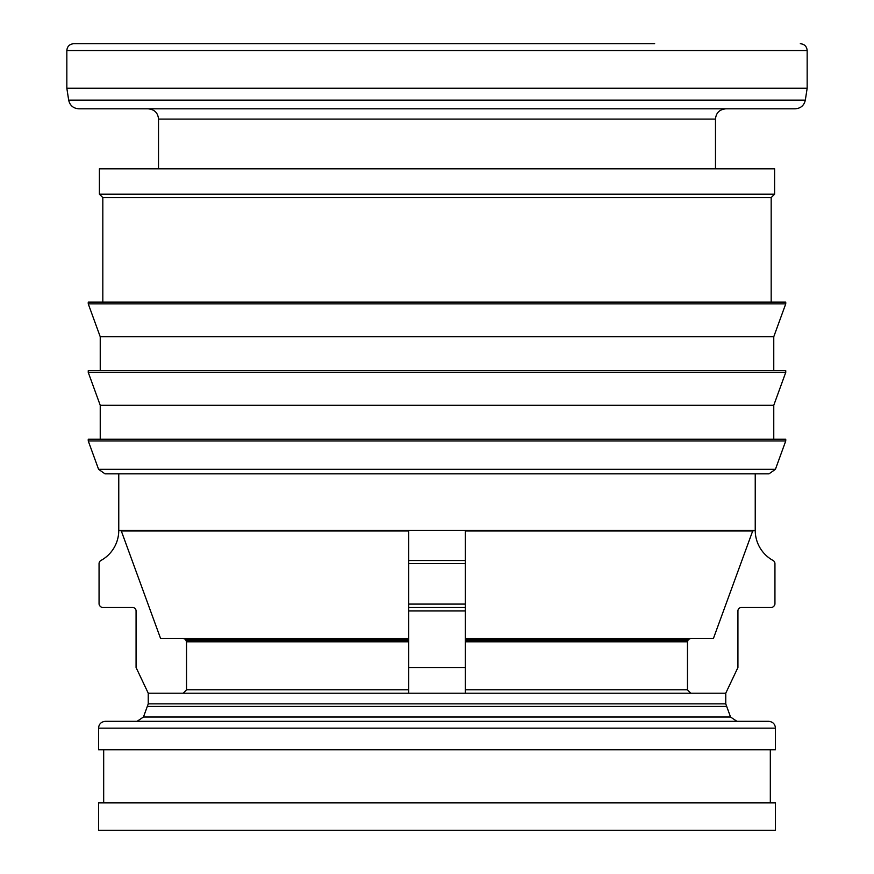 <?xml version="1.0" encoding="UTF-8"?>
<svg xmlns="http://www.w3.org/2000/svg" width="874" height="874" viewBox="0 0 874 874"><rect width="100%" height="100%" fill="white"/><g stroke="black" fill="none" stroke-linecap="round" stroke-linejoin="round"><path stroke-width="1.31" d="M690.733 693.202L687.456 689.815L687.456 641.789L688.308 639.539L690.766 638.37L465.274 638.37L713.457 638.359L752.689 530.966L755.234 530.398L755.234 473.85L768.967 473.85L105.033 473.85L118.766 473.85L118.766 530.398L408.726 530.398L408.726 693.202L465.274 693.202L465.274 667.496L408.726 667.496M118.766 530.398A34.272 34.272 0 0 1 100.849 560.518A3.682 3.682 0 0 0 99.057 563.533L99.057 604.087A4.381 4.381 0 0 0 102.477 607.517L132.64 607.517A3.43 3.43 0 0 1 136.071 610.948L136.071 667.496L148.241 693.202L148.241 703.865L725.759 703.865L725.759 693.202L465.274 693.202M148.241 703.865L143.456 717.019L730.544 717.019L725.759 703.865M103.678 802.878L103.678 749.75L98.544 749.75L98.544 728.162C98.904 724.033 101.187 721.749 105.393 721.312L768.607 721.312C772.813 721.749 775.096 724.033 775.457 728.162L775.457 749.75L770.322 749.75L770.322 802.878M98.544 802.878L775.457 802.878L775.457 830.3L98.544 830.3L98.544 802.878M66.839 88.252L807.161 88.252L805.325 100.117L68.675 100.117L66.839 88.252L66.839 50.55C67.2 46.431 69.494 44.148 73.689 43.7L654.648 43.7M807.161 88.252L807.161 50.55C806.8 46.431 804.506 44.148 800.311 43.7M68.675 100.117C69.865 105.459 73.252 108.365 78.835 108.824L795.165 108.824C800.748 108.365 804.135 105.459 805.325 100.117M771.174 302.131L771.174 197.59L774.604 194.17L774.604 168.802L715.478 168.802L715.478 119.104C716.035 112.921 719.455 109.49 725.759 108.824L654.648 108.824M715.478 119.104L158.522 119.104L158.522 168.802L99.396 168.802L99.396 194.17L102.826 197.59L102.826 302.131M773.763 370.674L773.763 336.752L785.748 303.846L785.748 302.131L88.252 302.131L88.252 303.846L100.237 336.752L100.237 370.674M773.763 439.229L773.763 405.296L785.748 372.39L785.748 370.674L88.252 370.674L88.252 372.39L100.237 405.296L100.237 439.229M785.748 440.944L785.748 439.229L88.252 439.229L88.252 440.944L98.587 469.338L775.413 469.338L785.748 440.944L88.252 440.944M183.07 638.359L185.474 639.32L186.544 641.789L186.544 689.815L183.267 693.202M186.544 689.772L408.726 689.772M408.726 530.398L465.274 530.398L465.274 667.496M408.726 607.517L465.274 607.517L465.274 610.948L408.726 610.948M465.274 560.518L408.726 560.518M465.274 563.533L408.726 563.533M465.274 604.087L408.726 604.087M465.274 689.772L687.456 689.772M186.544 641.789L408.726 641.789M186.533 641.636L408.726 641.636M186.523 641.472L408.726 641.472M186.512 641.319L408.726 641.319M186.49 641.166L408.726 641.166M186.457 641.024L408.726 641.024M186.413 640.882L408.726 640.882M186.37 640.729L408.726 640.729M186.326 640.587L408.726 640.587M186.26 640.445L408.726 640.445M186.206 640.314L408.726 640.314M186.129 640.172L408.726 640.172M186.053 640.041L408.726 640.041M185.976 639.91L408.726 639.91M185.878 639.779L408.726 639.779M185.791 639.659L408.726 639.659M185.692 639.539L408.726 639.539M185.583 639.429L408.726 639.429M185.474 639.32L408.726 639.32M185.354 639.211L408.726 639.211M185.233 639.113L408.726 639.113M185.113 639.014L408.726 639.014M184.982 638.927L408.726 638.927M184.851 638.85L408.726 638.85M184.709 638.774L408.726 638.774M184.578 638.708L408.726 638.708M184.436 638.643L408.726 638.643M184.294 638.577L408.726 638.577M184.152 638.533L408.726 638.533L183.999 638.49M183.857 638.446L408.726 638.446M183.704 638.413L408.726 638.413L183.551 638.391M183.387 638.381L408.726 638.381M183.234 638.37L408.726 638.37L160.543 638.359L121.311 530.966L408.726 530.966M120.022 530.398L121.311 530.966M148.241 693.202L408.726 693.202M755.234 530.398A34.272 34.272 0 0 0 773.151 560.518A3.682 3.682 0 0 1 774.943 563.533L774.943 604.087A4.381 4.381 0 0 1 771.524 607.517L741.36 607.517A3.43 3.43 0 0 0 737.929 610.948L737.929 667.496L725.759 693.202M118.766 473.85L755.234 473.85M100.237 405.296L773.763 405.296M88.252 372.39L785.748 372.39M100.237 336.752L773.763 336.752M88.252 303.846L785.748 303.846M102.826 197.59L771.174 197.59M99.396 194.17L774.604 194.17M99.396 168.802L774.604 168.802M158.522 168.802L715.478 168.802M78.835 108.824L725.759 108.824M103.678 749.75L770.322 749.75M98.544 749.75L775.457 749.75M437 721.312L736.902 721.312L730.544 717.019M465.274 641.789L687.456 641.789M465.274 641.636L687.467 641.636M465.274 641.472L687.477 641.472M465.274 641.319L687.488 641.319M465.274 641.166L687.51 641.166M465.274 641.024L687.543 641.024M465.274 640.882L687.587 640.882M465.274 640.729L687.63 640.729M465.274 640.587L687.674 640.587M465.274 640.445L687.74 640.445M465.274 640.314L687.794 640.314M465.274 640.172L687.871 640.172M465.274 640.041L687.947 640.041M465.274 639.91L688.024 639.91M465.274 639.779L688.122 639.779M465.274 639.659L688.209 639.659M465.274 639.539L688.308 639.539M465.274 639.429L688.417 639.429M465.274 639.32L688.526 639.32M465.274 639.211L688.646 639.211M465.274 639.113L688.767 639.113M465.274 639.014L688.887 639.014M465.274 638.927L689.018 638.927M465.274 638.85L689.149 638.85M465.274 638.774L689.291 638.774M465.274 638.708L689.422 638.708M465.274 638.643L689.564 638.643M465.274 638.577L689.706 638.577M690.001 638.49L465.274 638.49L689.848 638.533M465.274 638.446L690.143 638.446M690.449 638.391L465.274 638.391L690.296 638.413M465.274 638.381L690.613 638.381M465.274 530.966L752.689 530.966M465.274 530.398L753.978 530.398M147.739 706.432L726.261 706.432M98.544 728.162L775.457 728.162M66.839 50.55L807.161 50.55M143.456 717.019L137.098 721.312M158.522 119.104C157.965 112.921 154.545 109.49 148.241 108.824M775.413 469.338L768.967 473.85M98.587 469.338L105.033 473.85"/></g></svg>
